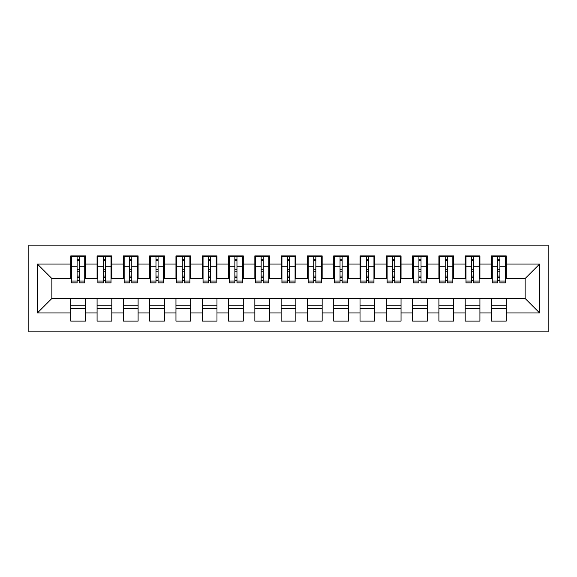 <?xml version="1.0" encoding="UTF-8"?>
<svg xmlns="http://www.w3.org/2000/svg" width="577" height="577" viewBox="0 0 577 577"><rect width="100%" height="100%" fill="white"/><g stroke="black" fill="none" stroke-linecap="round" stroke-linejoin="round"><path stroke-width="0.87" d="M28.85 331.883L548.15 331.883L548.15 245.117L28.85 245.117L28.85 331.883M497.8 271.803L499.898 271.803L497.8 271.803M506.209 305.197L491.489 305.197M491.489 308.616L506.209 308.616M471.503 271.803L473.609 271.803L471.503 271.803M479.92 305.197L465.192 305.197M465.192 308.616L479.92 308.616M445.213 271.803L447.312 271.803L445.213 271.803M453.623 305.197L438.902 305.197M438.902 308.616L453.623 308.616M418.916 271.803L421.022 271.803L418.916 271.803M427.333 305.197L412.605 305.197M412.605 308.616L427.333 308.616M392.62 271.803L394.726 271.803L392.62 271.803M401.037 305.197L386.316 305.197M386.316 308.616L401.037 308.616M366.33 271.803L368.436 271.803L366.33 271.803M374.74 305.197L360.019 305.197M360.019 308.616L374.74 308.616M340.033 271.803L342.139 271.803L340.033 271.803M348.45 305.197L333.722 305.197M333.722 308.616L348.45 308.616M313.744 271.803L315.843 271.803L313.744 271.803M322.154 305.197L307.433 305.197M307.433 308.616L322.154 308.616M287.447 271.803L289.553 271.803L287.447 271.803M295.864 305.197L281.136 305.197M281.136 308.616L295.864 308.616M261.157 271.803L263.256 271.803L261.157 271.803M269.567 305.197L254.846 305.197M254.846 308.616L269.567 308.616M234.861 271.803L236.967 271.803L234.861 271.803M243.278 305.197L228.55 305.197M228.55 308.616L243.278 308.616M208.564 271.803L210.67 271.803L208.564 271.803M216.981 305.197L202.26 305.197M202.26 308.616L216.981 308.616M182.274 271.803L184.38 271.803L182.274 271.803M190.684 305.197L175.963 305.197M175.963 308.616L190.684 308.616M155.978 271.803L158.084 271.803L155.978 271.803M164.395 305.197L149.667 305.197M149.667 308.616L164.395 308.616M129.688 271.803L131.787 271.803L129.688 271.803M138.098 305.197L123.377 305.197M123.377 308.616L138.098 308.616M103.391 271.803L105.497 271.803L103.391 271.803M111.808 305.197L97.08 305.197M97.08 308.616L111.808 308.616M71.577 278.511L51.858 278.511L37.397 264.05L37.397 312.95L70.791 312.95L70.791 321.108L85.511 321.108L85.511 312.95L97.08 312.95L97.08 321.108L111.808 321.108L111.808 312.95L123.377 312.95L123.377 321.108L138.098 321.108L138.098 312.95L149.667 312.95L149.667 321.108L164.395 321.108L164.395 312.95L175.963 312.95L175.963 321.108L190.684 321.108L190.684 312.95L202.26 312.95L202.26 321.108L216.981 321.108L216.981 312.95L228.55 312.95L228.55 321.108L243.278 321.108L243.278 312.95L254.846 312.95L254.846 321.108L269.567 321.108L269.567 312.95L281.136 312.95L281.136 321.108L295.864 321.108L295.864 312.95L307.433 312.95L307.433 321.108L322.154 321.108L322.154 312.95L333.722 312.95L333.722 321.108L348.45 321.108L348.45 312.95L360.019 312.95L360.019 321.108L374.74 321.108L374.74 312.95L386.316 312.95L386.316 321.108L401.037 321.108L401.037 312.95L412.605 312.95L412.605 321.108L427.333 321.108L427.333 312.95L438.902 312.95L438.902 321.108L453.623 321.108L453.623 312.95L465.192 312.95L465.192 321.108L479.92 321.108L479.92 312.95L491.489 312.95L491.489 321.108L506.209 321.108L506.209 298.489L525.142 298.489L525.142 278.511L505.423 278.511M37.397 264.05L70.791 264.05L70.791 278.511M525.142 278.511L539.603 264.05L506.209 264.05L506.209 255.892L491.489 255.892L491.489 264.05L479.92 264.05L479.92 255.892L465.192 255.892L465.192 264.05L453.623 264.05L453.623 255.892L438.902 255.892L438.902 264.05L427.333 264.05L427.333 255.892L412.605 255.892L412.605 264.05L401.037 264.05L401.037 255.892L386.316 255.892L386.316 264.05L374.74 264.05L374.74 255.892L360.019 255.892L360.019 264.05L348.45 264.05L348.45 255.892L333.722 255.892L333.722 264.05L322.154 264.05L322.154 255.892L307.433 255.892L307.433 264.05L295.864 264.05L295.864 255.892L281.136 255.892L281.136 264.05L269.567 264.05L269.567 255.892L254.846 255.892L254.846 264.05L243.278 264.05L243.278 255.892L228.55 255.892L228.55 264.05L216.981 264.05L216.981 255.892L202.26 255.892L202.26 264.05L190.684 264.05L190.684 255.892L175.963 255.892L175.963 264.05L164.395 264.05L164.395 255.892L149.667 255.892L149.667 264.05L138.098 264.05L138.098 255.892L123.377 255.892L123.377 264.05L111.808 264.05L111.808 255.892L97.08 255.892L97.08 264.05L85.511 264.05L85.511 255.892L70.791 255.892L70.791 264.05M539.603 264.05L539.603 312.95L506.209 312.95M479.92 312.95L479.92 298.489L506.209 298.489M491.489 312.95L491.489 298.489M506.209 264.05L506.209 278.511M453.623 312.95L453.623 298.489L479.92 298.489M465.192 312.95L465.192 298.489M491.489 264.05L491.489 278.511L479.126 278.511M479.92 264.05L479.92 278.511M427.333 312.95L427.333 298.489L453.623 298.489M438.902 312.95L438.902 298.489M465.192 264.05L465.192 278.511L452.837 278.511M453.623 264.05L453.623 278.511M401.037 312.95L401.037 298.489L427.333 298.489M412.605 312.95L412.605 298.489M438.902 264.05L438.902 278.511L426.54 278.511M427.333 264.05L427.333 278.511M374.74 312.95L374.74 298.489L401.037 298.489M386.316 312.95L386.316 298.489M412.605 264.05L412.605 278.511L400.25 278.511M401.037 264.05L401.037 278.511M348.45 312.95L348.45 298.489L374.74 298.489M360.019 312.95L360.019 298.489M386.316 264.05L386.316 278.511L373.954 278.511M374.74 264.05L374.74 278.511M322.154 312.95L322.154 298.489L348.45 298.489M333.722 312.95L333.722 298.489M360.019 264.05L360.019 278.511L347.664 278.511M348.45 264.05L348.45 278.511M295.864 312.95L295.864 298.489L322.154 298.489M307.433 312.95L307.433 298.489M333.722 264.05L333.722 278.511L321.367 278.511M322.154 264.05L322.154 278.511M269.567 312.95L269.567 298.489L295.864 298.489M281.136 312.95L281.136 298.489M307.433 264.05L307.433 278.511L295.071 278.511M295.864 264.05L295.864 278.511M243.278 312.95L243.278 298.489L269.567 298.489M254.846 312.95L254.846 298.489M281.136 264.05L281.136 278.511L268.781 278.511M269.567 264.05L269.567 278.511M216.981 312.95L216.981 298.489L243.278 298.489M228.55 312.95L228.55 298.489M254.846 264.05L254.846 278.511L242.484 278.511M243.278 264.05L243.278 278.511M190.684 312.95L190.684 298.489L216.981 298.489M202.26 312.95L202.26 298.489M228.55 264.05L228.55 278.511L216.195 278.511M216.981 264.05L216.981 278.511M164.395 312.95L164.395 298.489L190.684 298.489M175.963 312.95L175.963 298.489M202.26 264.05L202.26 278.511L189.898 278.511M190.684 264.05L190.684 278.511M138.098 312.95L138.098 298.489L164.395 298.489M149.667 312.95L149.667 298.489M175.963 264.05L175.963 278.511L163.608 278.511M164.395 264.05L164.395 278.511M111.808 312.95L111.808 298.489L138.098 298.489M123.377 312.95L123.377 298.489M149.667 264.05L149.667 278.511L137.312 278.511M138.098 264.05L138.098 278.511M85.511 312.95L85.511 298.489L111.808 298.489M97.08 312.95L97.08 298.489M123.377 264.05L123.377 278.511L111.015 278.511M111.808 264.05L111.808 278.511M77.102 271.803L79.2 271.803L77.102 271.803M85.511 305.197L70.791 305.197M70.791 308.616L85.511 308.616M37.397 312.95L51.858 298.489L85.511 298.489M70.791 312.95L70.791 298.489M97.08 264.05L97.08 278.511L84.725 278.511M85.511 264.05L85.511 278.511M51.858 278.511L51.858 298.489M492.275 278.511L491.489 278.511M465.985 278.511L465.192 278.511M439.688 278.511L438.902 278.511M413.392 278.511L412.605 278.511M387.102 278.511L386.316 278.511M360.805 278.511L360.019 278.511M334.516 278.511L333.722 278.511M308.219 278.511L307.433 278.511M281.929 278.511L281.136 278.511M255.633 278.511L254.846 278.511M229.336 278.511L228.55 278.511M203.046 278.511L202.26 278.511M176.75 278.511L175.963 278.511M150.46 278.511L149.667 278.511M124.163 278.511L123.377 278.511M97.874 278.511L97.08 278.511M539.603 312.95L525.142 298.489M71.577 256.159L84.725 256.159L71.577 256.159L71.577 282.845L77.102 282.845L77.102 256.26L84.725 256.296L84.725 282.845L79.2 282.845L79.2 256.296M77.102 259.679L79.2 259.679M77.102 280.638L79.2 280.638M79.2 277.335L77.102 277.335M77.102 276.044L79.2 276.044M85.511 268.384L84.725 268.384M85.511 271.803L84.725 271.803M71.577 268.384L70.791 268.384M71.577 271.803L70.791 271.803M97.874 256.159L111.015 256.159L97.874 256.159L97.874 282.845L103.391 282.845L103.391 256.26L111.015 256.296L111.015 282.845L105.497 282.845L105.497 256.296M103.391 259.679L105.497 259.679M103.391 280.638L105.497 280.638M105.497 277.335L103.391 277.335M103.391 276.044L105.497 276.044M111.808 268.384L111.015 268.384M111.808 271.803L111.015 271.803M97.874 268.384L97.08 268.384M97.874 271.803L97.08 271.803M124.163 256.159L137.312 256.159L124.163 256.159L124.163 282.845L129.688 282.845L129.688 256.26L137.312 256.296L137.312 282.845L131.787 282.845L131.787 256.296M129.688 259.679L131.787 259.679M129.688 280.638L131.787 280.638M131.787 277.335L129.688 277.335M129.688 276.044L131.787 276.044M138.098 268.384L137.312 268.384M138.098 271.803L137.312 271.803M124.163 268.384L123.377 268.384M124.163 271.803L123.377 271.803M150.46 256.159L163.608 256.159L150.46 256.159L150.46 282.845L155.978 282.845L155.978 256.26L163.608 256.296L163.608 282.845L158.084 282.845L158.084 256.296M155.978 259.679L158.084 259.679M155.978 280.638L158.084 280.638M158.084 277.335L155.978 277.335M155.978 276.044L158.084 276.044M164.395 268.384L163.608 268.384M164.395 271.803L163.608 271.803M150.46 268.384L149.667 268.384M150.46 271.803L149.667 271.803M176.75 256.159L189.898 256.159L176.75 256.159L176.75 282.845L182.274 282.845L182.274 256.26L189.898 256.296L189.898 282.845L184.38 282.845L184.38 256.296M182.274 259.679L184.38 259.679M182.274 280.638L184.38 280.638M184.38 277.335L182.274 277.335M182.274 276.044L184.38 276.044M190.684 268.384L189.898 268.384M190.684 271.803L189.898 271.803M176.75 268.384L175.963 268.384M176.75 271.803L175.963 271.803M203.046 256.159L216.195 256.159L203.046 256.159L203.046 282.845L208.564 282.845L208.564 256.26L216.195 256.296L216.195 282.845L210.67 282.845L210.67 256.296M208.564 259.679L210.67 259.679M208.564 280.638L210.67 280.638M210.67 277.335L208.564 277.335M208.564 276.044L210.67 276.044M216.981 268.384L216.195 268.384M216.981 271.803L216.195 271.803M203.046 268.384L202.26 268.384M203.046 271.803L202.26 271.803M229.336 256.159L242.484 256.159L229.336 256.159L229.336 282.845L234.861 282.845L234.861 256.26L242.484 256.296L242.484 282.845L236.967 282.845L236.967 256.296M234.861 259.679L236.967 259.679M234.861 280.638L236.967 280.638M236.967 277.335L234.861 277.335M234.861 276.044L236.967 276.044M243.278 268.384L242.484 268.384M243.278 271.803L242.484 271.803M229.336 268.384L228.55 268.384M229.336 271.803L228.55 271.803M255.633 256.159L268.781 256.159L255.633 256.159L255.633 282.845L261.157 282.845L261.157 256.26L268.781 256.296L268.781 282.845L263.256 282.845L263.256 256.296M261.157 259.679L263.256 259.679M261.157 280.638L263.256 280.638M263.256 277.335L261.157 277.335M261.157 276.044L263.256 276.044M269.567 268.384L268.781 268.384M269.567 271.803L268.781 271.803M255.633 268.384L254.846 268.384M255.633 271.803L254.846 271.803M281.929 256.159L295.071 256.159L281.929 256.159L281.929 282.845L287.447 282.845L287.447 256.26L295.071 256.296L295.071 282.845L289.553 282.845L289.553 256.296M287.447 259.679L289.553 259.679M287.447 280.638L289.553 280.638M289.553 277.335L287.447 277.335M287.447 276.044L289.553 276.044M295.864 268.384L295.071 268.384M295.864 271.803L295.071 271.803M281.929 268.384L281.136 268.384M281.929 271.803L281.136 271.803M308.219 256.159L321.367 256.159L308.219 256.159L308.219 282.845L313.744 282.845L313.744 256.26L321.367 256.296L321.367 282.845L315.843 282.845L315.843 256.296M313.744 259.679L315.843 259.679M313.744 280.638L315.843 280.638M315.843 277.335L313.744 277.335M313.744 276.044L315.843 276.044M322.154 268.384L321.367 268.384M322.154 271.803L321.367 271.803M308.219 268.384L307.433 268.384M308.219 271.803L307.433 271.803M334.516 256.159L347.664 256.159L334.516 256.159L334.516 282.845L340.033 282.845L340.033 256.26L347.664 256.296L347.664 282.845L342.139 282.845L342.139 256.296M340.033 259.679L342.139 259.679M340.033 280.638L342.139 280.638M342.139 277.335L340.033 277.335M340.033 276.044L342.139 276.044M348.45 268.384L347.664 268.384M348.45 271.803L347.664 271.803M334.516 268.384L333.722 268.384M334.516 271.803L333.722 271.803M360.805 256.159L373.954 256.159L360.805 256.159L360.805 282.845L366.33 282.845L366.33 256.26L373.954 256.296L373.954 282.845L368.436 282.845L368.436 256.296M366.33 259.679L368.436 259.679M366.33 280.638L368.436 280.638M368.436 277.335L366.33 277.335M366.33 276.044L368.436 276.044M374.74 268.384L373.954 268.384M374.74 271.803L373.954 271.803M360.805 268.384L360.019 268.384M360.805 271.803L360.019 271.803M387.102 256.159L400.25 256.159L387.102 256.159L387.102 282.845L392.62 282.845L392.62 256.26L400.25 256.296L400.25 282.845L394.726 282.845L394.726 256.296M392.62 259.679L394.726 259.679M392.62 280.638L394.726 280.638M394.726 277.335L392.62 277.335M392.62 276.044L394.726 276.044M401.037 268.384L400.25 268.384M401.037 271.803L400.25 271.803M387.102 268.384L386.316 268.384M387.102 271.803L386.316 271.803M413.392 256.159L426.54 256.159L413.392 256.159L413.392 282.845L418.916 282.845L418.916 256.26L426.54 256.296L426.54 282.845L421.022 282.845L421.022 256.296M418.916 259.679L421.022 259.679M418.916 280.638L421.022 280.638M421.022 277.335L418.916 277.335M418.916 276.044L421.022 276.044M427.333 268.384L426.54 268.384M427.333 271.803L426.54 271.803M413.392 268.384L412.605 268.384M413.392 271.803L412.605 271.803M439.688 256.159L452.837 256.159L439.688 256.159L439.688 282.845L445.213 282.845L445.213 256.26L452.837 256.296L452.837 282.845L447.312 282.845L447.312 256.296M445.213 259.679L447.312 259.679M445.213 280.638L447.312 280.638M447.312 277.335L445.213 277.335M445.213 276.044L447.312 276.044M453.623 268.384L452.837 268.384M453.623 271.803L452.837 271.803M439.688 268.384L438.902 268.384M439.688 271.803L438.902 271.803M465.985 256.159L479.126 256.159L465.985 256.159L465.985 282.845L471.503 282.845L471.503 256.26L479.126 256.296L479.126 282.845L473.609 282.845L473.609 256.296M471.503 259.679L473.609 259.679M471.503 280.638L473.609 280.638M473.609 277.335L471.503 277.335M471.503 276.044L473.609 276.044M479.92 268.384L479.126 268.384M479.92 271.803L479.126 271.803M465.985 268.384L465.192 268.384M465.985 271.803L465.192 271.803M492.275 256.159L505.423 256.159L492.275 256.159L492.275 282.845L497.8 282.845L497.8 256.26L505.423 256.296L505.423 282.845L499.898 282.845L499.898 256.296M497.8 259.679L499.898 259.679M497.8 280.638L499.898 280.638M499.898 277.335L497.8 277.335M497.8 276.044L499.898 276.044M506.209 268.384L505.423 268.384M506.209 271.803L505.423 271.803M492.275 268.384L491.489 268.384M492.275 271.803L491.489 271.803M71.577 256.296L77.102 256.296M79.2 281.042L84.725 281.042M79.2 266.242L84.725 266.242M71.577 281.042L77.102 281.042M71.577 266.242L77.102 266.242M77.102 269.798L79.2 269.798M77.102 260.371L79.2 260.371M97.874 256.296L103.391 256.296M105.497 281.042L111.015 281.042M105.497 266.242L111.015 266.242M97.874 281.042L103.391 281.042M97.874 266.242L103.391 266.242M103.391 269.798L105.497 269.798M103.391 260.371L105.497 260.371M124.163 256.296L129.688 256.296M131.787 281.042L137.312 281.042M131.787 266.242L137.312 266.242M124.163 281.042L129.688 281.042M124.163 266.242L129.688 266.242M129.688 269.798L131.787 269.798M129.688 260.371L131.787 260.371M150.46 256.296L155.978 256.296M158.084 281.042L163.608 281.042M158.084 266.242L163.608 266.242M150.46 281.042L155.978 281.042M150.46 266.242L155.978 266.242M155.978 269.798L158.084 269.798M155.978 260.371L158.084 260.371M176.75 256.296L182.274 256.296M184.38 281.042L189.898 281.042M184.38 266.242L189.898 266.242M176.75 281.042L182.274 281.042M176.75 266.242L182.274 266.242M182.274 269.798L184.38 269.798M182.274 260.371L184.38 260.371M203.046 256.296L208.564 256.296M210.67 281.042L216.195 281.042M210.67 266.242L216.195 266.242M203.046 281.042L208.564 281.042M203.046 266.242L208.564 266.242M208.564 269.798L210.67 269.798M208.564 260.371L210.67 260.371M229.336 256.296L234.861 256.296M236.967 281.042L242.484 281.042M236.967 266.242L242.484 266.242M229.336 281.042L234.861 281.042M229.336 266.242L234.861 266.242M234.861 269.798L236.967 269.798M234.861 260.371L236.967 260.371M255.633 256.296L261.157 256.296M263.256 281.042L268.781 281.042M263.256 266.242L268.781 266.242M255.633 281.042L261.157 281.042M255.633 266.242L261.157 266.242M261.157 269.798L263.256 269.798M261.157 260.371L263.256 260.371M281.929 256.296L287.447 256.296M289.553 281.042L295.071 281.042M289.553 266.242L295.071 266.242M281.929 281.042L287.447 281.042M281.929 266.242L287.447 266.242M287.447 269.798L289.553 269.798M287.447 260.371L289.553 260.371M308.219 256.296L313.744 256.296M315.843 281.042L321.367 281.042M315.843 266.242L321.367 266.242M308.219 281.042L313.744 281.042M308.219 266.242L313.744 266.242M313.744 269.798L315.843 269.798M313.744 260.371L315.843 260.371M334.516 256.296L340.033 256.296M342.139 281.042L347.664 281.042M342.139 266.242L347.664 266.242M334.516 281.042L340.033 281.042M334.516 266.242L340.033 266.242M340.033 269.798L342.139 269.798M340.033 260.371L342.139 260.371M360.805 256.296L366.33 256.296M368.436 281.042L373.954 281.042M368.436 266.242L373.954 266.242M360.805 281.042L366.33 281.042M360.805 266.242L366.33 266.242M366.33 269.798L368.436 269.798M366.33 260.371L368.436 260.371M387.102 256.296L392.62 256.296M394.726 281.042L400.25 281.042M394.726 266.242L400.25 266.242M387.102 281.042L392.62 281.042M387.102 266.242L392.62 266.242M392.62 269.798L394.726 269.798M392.62 260.371L394.726 260.371M413.392 256.296L418.916 256.296M421.022 281.042L426.54 281.042M421.022 266.242L426.54 266.242M413.392 281.042L418.916 281.042M413.392 266.242L418.916 266.242M418.916 269.798L421.022 269.798M418.916 260.371L421.022 260.371M439.688 256.296L445.213 256.296M447.312 281.042L452.837 281.042M447.312 266.242L452.837 266.242M439.688 281.042L445.213 281.042M439.688 266.242L445.213 266.242M445.213 269.798L447.312 269.798M445.213 260.371L447.312 260.371M465.985 256.296L471.503 256.296M473.609 281.042L479.126 281.042M473.609 266.242L479.126 266.242M465.985 281.042L471.503 281.042M465.985 266.242L471.503 266.242M471.503 269.798L473.609 269.798M471.503 260.371L473.609 260.371M492.275 256.296L497.8 256.296M499.898 281.042L505.423 281.042M499.898 266.242L505.423 266.242M492.275 281.042L497.8 281.042M492.275 266.242L497.8 266.242M497.8 269.798L499.898 269.798M497.8 260.371L499.898 260.371"/></g></svg>
